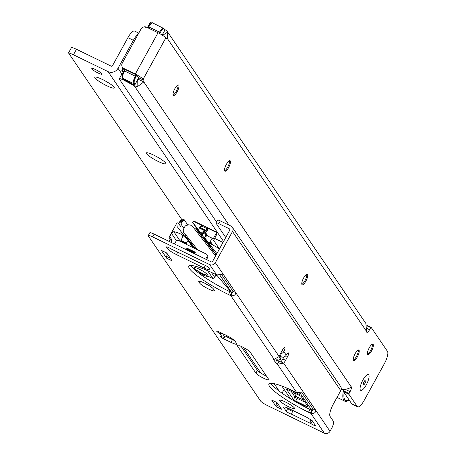 <?xml version="1.0" encoding="UTF-8"?>
<svg xmlns="http://www.w3.org/2000/svg" width="456" height="456" viewBox="0 0 456 456"><rect width="100%" height="100%" fill="white"/><g stroke="black" fill="none" stroke-linecap="round" stroke-linejoin="round"><path stroke-width="0.68" d="M177.971 84.987A5.837 1.733 -64.1 0 1 177.988 85.033A5.837 1.733 -64.1 0 1 176.187 91.417A5.837 1.733 -64.1 0 1 173.137 95.013A5.837 1.733 -64.1 0 1 173.098 95.03M229.476 160.711A5.837 1.733 -64.1 0 1 229.488 160.757A5.837 1.733 -64.1 0 1 227.686 167.135A5.837 1.733 -64.1 0 1 224.637 170.738A5.837 1.733 -64.1 0 1 224.597 170.749M306.728 274.295A5.837 1.733 -64.1 0 1 306.74 274.341A5.837 1.733 -64.1 0 1 304.939 280.719A5.837 1.733 -64.1 0 1 301.895 284.322A5.837 1.733 -64.1 0 1 301.855 284.333M358.234 350.02A5.837 1.733 -64.1 0 1 358.245 350.06A5.837 1.733 -64.1 0 1 356.444 356.444A5.837 1.733 -64.1 0 1 353.394 360.04A5.837 1.733 -64.1 0 1 353.354 360.058M372.341 344.206A5.837 1.733 -64.1 0 1 372.352 344.246A5.837 1.733 -64.1 0 1 370.551 350.63A5.837 1.733 -64.1 0 1 367.507 354.232A5.837 1.733 -64.1 0 1 367.462 354.244M366.253 384.904A8.806 2.611 -64.1 0 1 360.194 389.629A8.806 2.611 -64.1 0 1 362.913 379.996A8.806 2.611 -64.1 0 1 367.513 374.564A8.806 2.611 -64.1 0 1 366.253 384.904A8.806 2.611 115.9 0 0 367.513 374.564A8.806 2.611 115.9 0 0 362.913 379.996A8.806 2.611 115.9 0 0 360.194 389.629A8.806 2.611 115.9 0 0 366.253 384.904M177.093 91.855A5.837 1.733 -64.1 0 1 173.44 95.481A5.837 1.733 -64.1 0 1 174.882 88.601A5.837 1.733 -64.1 0 1 178.541 84.981A5.837 1.733 -64.1 0 1 177.093 91.855M228.598 167.58A5.837 1.733 -64.1 0 1 224.945 171.205A5.837 1.733 -64.1 0 1 226.387 164.325A5.837 1.733 -64.1 0 1 230.041 160.706A5.837 1.733 -64.1 0 1 228.598 167.58M305.851 281.164A5.837 1.733 -64.1 0 1 302.197 284.789A5.837 1.733 -64.1 0 1 303.639 277.909A5.837 1.733 -64.1 0 1 307.298 274.29A5.837 1.733 -64.1 0 1 305.851 281.164M357.356 356.888A5.837 1.733 -64.1 0 1 353.696 360.508A5.837 1.733 -64.1 0 1 355.144 353.634A5.837 1.733 -64.1 0 1 358.798 350.008A5.837 1.733 -64.1 0 1 357.356 356.888M371.463 351.074A5.837 1.733 -64.1 0 1 367.81 354.7A5.837 1.733 -64.1 0 1 369.252 347.82A5.837 1.733 -64.1 0 1 372.911 344.195A5.837 1.733 -64.1 0 1 371.463 351.074M124.608 69.996A4.247 3.996 -34.2 0 1 123.639 69.016L122.43 67.243A4.247 3.996 -34.2 0 1 122.299 63.088L140.967 29.121A4.247 3.996 -34.2 0 1 146.632 27.223L158.027 32.758A7.427 1.191 -151.2 0 1 165.819 37.928L166.503 38.931A4.247 1.26 -64.1 0 0 166.662 39.079A4.247 1.26 -64.1 0 0 167.54 38.8L366.595 331.466L365.866 323.469L167.569 31.92A7.427 6.994 145.8 0 1 167.677 32.085L167.54 38.8L165.853 37.979M122.43 67.243A4.247 3.996 -34.2 0 0 123.924 68.525L135.318 74.066A7.427 1.191 28.8 0 1 143.11 79.236L143.794 80.239A4.247 1.26 -64.1 0 1 143.822 81.938L138.35 79.281L137.729 80.256L137.843 86.355A7.427 6.994 145.8 0 1 134.178 85.665L123.667 80.085A6.367 1.02 -151.2 0 0 119.295 78.791A6.367 1.02 -151.2 0 0 119.409 79.201L216.412 221.827M123.046 73.194A6.367 1.02 -151.2 0 0 122.322 73.285L119.295 78.791M147.527 27.44L150.081 22.8A6.367 1.02 28.8 0 1 151.734 22.954M164.622 29.509L164.964 29.674A7.427 6.994 145.8 0 1 167.569 31.92M137.638 76.574L138.322 77.583A4.247 1.26 -64.1 0 1 138.35 79.281M344.183 389.749L343.567 390.866A1.06 0.314 115.9 0 0 343.465 391.647L351.736 403.805A10.613 3.146 115.9 0 0 352.146 404.17L357.612 406.826A10.613 3.146 115.9 0 0 364.264 400.237L384.448 363.523A10.613 3.146 115.9 0 0 387.48 351.388L371.167 327.397A1.06 0.314 115.9 0 0 371.127 327.362A1.06 0.314 115.9 0 0 370.7 327.647L369.571 329.699A4.247 1.26 -64.1 0 1 366.915 332.338A4.247 1.26 -64.1 0 1 366.595 331.466M341.208 389.321A7.427 6.994 -34.2 0 0 341.914 389.532C347.153 389.293 350.197 388.324 351.052 386.625A4.247 1.26 -64.1 0 1 351.12 386.648A4.247 1.26 -64.1 0 1 350.065 391.653L349.039 393.522A1.06 0.314 115.9 0 0 348.937 394.303L357.208 406.461A10.613 3.146 115.9 0 0 357.612 406.826M366.903 325.801L370.7 327.647M349.039 393.522L343.567 390.866M162.325 35.528L167.677 32.085M137.729 80.256A1.06 0.997 145.8 0 1 137.393 80.227M351.052 386.625L143.822 81.938L137.843 86.355M344.109 392.587A24.407 7.239 115.9 0 0 349.091 399.918M349.165 400.02A25.468 7.552 -64.1 0 1 344.725 401.12A25.468 7.552 -64.1 0 1 343.636 389.755M365.085 383.188A2.651 0.787 115.9 0 0 365.843 380.156A2.651 0.787 115.9 0 0 365.467 380.076A2.651 0.787 115.9 0 0 363.877 382.105A2.651 0.787 115.9 0 0 363.261 384.613A2.651 0.787 115.9 0 0 363.324 384.744A2.651 0.787 115.9 0 0 365.085 383.188M124.174 70.84L124.893 69.477L125.332 69.608L124.573 70.982L135.329 76.209L136.087 74.83L125.332 69.608M136.087 74.83L137.387 76.209M124.414 70.349L122.761 69.551L122.453 70.805L121.866 70.327L122.231 68.856A1.06 0.587 -166 0 1 122.35 68.668L122.789 67.767M123.257 68.457L123.063 68.816A1.06 0.314 115.9 0 0 122.761 69.551A1.06 0.587 -166 0 1 122.231 68.856A1.06 1.06 0 0 1 122.333 68.599L123.724 69.135M147.847 27.725L146.496 27.064L145.567 27.303M147.898 27.628L146.416 27.018A0.638 0.598 -34.2 0 0 146.216 26.961M121.894 70.418A0.638 0.598 -34.2 0 0 121.974 70.885L121.974 70.885A0.638 0.598 -34.2 0 0 122.197 71.079L123.262 72.646M137.712 79.629A0.638 0.598 -34.2 0 0 138.356 79.475M123.314 78.631L123.433 79.27L132.251 83.95L134.263 84.599L133.511 83.494L122.749 78.267L123.433 79.27L123.314 78.631M129.099 82.023L123.433 79.27M207.583 270.676L212.975 278.599L202.139 273.338A7.427 1.191 28.8 0 1 194.404 267.564A7.427 1.191 28.8 0 1 199.323 269.194A7.427 1.191 28.8 0 1 207.252 274.626A7.427 1.191 28.8 0 1 202.139 273.338L194.461 269.604M207.07 242.022L207.343 241.68M207.018 241.925L196.798 227.869M217.13 253.918L204.527 237.536L210.94 247.078M223.007 242.467L214.559 238.363M311.807 410.343L300.065 393.078M277.522 360.263L276.86 358.957M260.826 373.082L243.384 347.438M306.66 406.364L295.722 401.052A2.12 0.342 28.8 0 1 293.493 399.576L286.453 389.219L287.166 389.367L301.04 396.304L308.079 406.661A2.12 0.342 28.8 0 1 308.119 406.798A2.12 0.342 28.8 0 1 306.66 406.364L307.207 405.373M290.483 398.732L281.848 386.038M306.888 407.92A5.837 0.935 -151.2 0 0 301.456 404.632L295.95 401.998M274.107 383.638L279.203 391.128M298.919 393.186L299.848 394.6L299.125 394.383L285.182 387.355M201.82 236.305L205.166 240.198M203.952 269.148L202.777 268.692M278.969 356.951L280.565 359.294A1.488 0.439 115.9 0 0 280.993 357.595L279.591 355.537M231.733 292.615L219.991 275.356M212.975 278.599L214.685 277.288L216.127 274.66M181.442 241.965L180.85 240.42L182.617 237.205L182.554 235.136L181.824 234.521A16.98 2.725 -151.2 0 0 173.776 231.659L171.513 233.449L169.746 236.658A16.98 2.725 -151.2 0 0 169.187 236.972A16.98 2.725 -151.2 0 0 169.484 238.066L170.168 239.069L169.108 241.395M170.926 242.284L171.986 239.959L169.746 236.658M219.353 248.794L213.647 240.409L216.554 234.726L215.95 233.837A2.12 2.001 -34.2 0 0 216.133 232.281L208.09 228.376L207.241 230.776M204.527 237.536L206.973 235.666L212.12 238.163L210.353 241.378L210.427 243.464L211.191 244.137A16.98 2.725 28.8 0 1 219.484 248.879M183.688 228.103L180.946 224.067L180.878 226.831L178.199 222.887L177.772 227.43L188.436 241.042L192.831 247.5M193.355 247.756L192.871 247.01L193.458 247.807M211.327 272.357L214.685 277.288M196.827 227.92L201.643 234.082L201.039 233.198L203.57 231.26A0.638 0.598 145.8 0 1 204.442 231.352L207.999 235.929A0.638 0.598 145.8 0 1 208.113 236.219M199.751 227.51L201.541 225.196L193.732 221.405L192.569 222.289L201.039 233.198M192.569 222.289L201.797 236.276M201.94 236.06L202.099 236.658M216.309 254.653A21.86 0.439 52.6 0 1 212.137 249.301M202.048 234.675L204.573 232.742L205.445 232.828L206.614 235.94M205.969 240.443L206.317 240.175M212.217 238.306L213.226 238.796L215.95 233.837M206.739 231.688L199.403 228.085L205.588 230.89L205.89 230.343L200.418 227.686L200.116 228.234M188.436 241.042L185.991 242.917L187.091 244.712M185.991 242.917L180.85 240.42M187.302 250.236L187.781 249.13L188.51 249.346L188.208 249.899L187.536 249.575L187.262 250.219M194.877 253.137L194.626 253.713L195.094 252.744L194.877 253.137L188.208 249.899L187.935 250.543M213.226 238.796L212.827 239.189L212.12 238.163M193.732 221.405L194.564 221.405L215.42 231.534L216.486 232.645A2.12 2.001 145.8 0 1 216.554 234.726M215.42 231.534L194.564 221.405M187.69 224.865L184.116 219.615L180.884 219.974L178.798 223.771M180.291 225.965L180.986 226.301L180.878 226.831M184.116 219.615L181.881 221.964L180.946 224.067M201.643 234.082L204.174 232.15L203.57 231.26M208.107 236.179L205.046 232.235A0.638 0.598 -34.2 0 0 204.174 232.15M193.401 253.2L193.977 252.003L188.51 249.346M193.977 252.003L195.094 252.744M206.699 231.631L205.588 230.89M208.056 236.191L205.445 232.828M182.708 220.858L180.884 219.974M181.881 221.964L180.057 221.08M181.573 222.517L179.755 221.633M181.699 222.693L179.875 221.81M169.187 236.972L176.757 223.201A16.98 2.725 28.8 0 1 178.199 222.887M280.565 359.294L277.852 360.422M283.353 358.023L282.754 357.139M186.458 244.633L186.658 244.068M199.454 228L199.637 227.567L199.386 228.017M199.62 227.692L200.418 227.686L201.609 226.005L201.541 225.196M208.09 228.376L207.075 228.661L205.89 230.343L206.916 231.238M216.902 275.316A16.45 15.487 145.8 0 1 215.477 275.846M208.911 276.627A16.45 15.487 145.8 0 1 198.816 271.725M216.879 275.287A16.45 15.487 145.8 0 1 215.5 275.806M208.842 276.592A16.45 15.487 145.8 0 1 198.833 271.73M205.24 274.843A16.45 15.487 145.8 0 1 204.55 274.637L205.029 275.35A16.45 15.487 145.8 0 1 201.022 273.4L200.537 272.694A16.45 15.487 145.8 0 1 199.962 272.278M201.284 272.922L201.022 273.4M195.162 248.634A15.812 0.314 -127.4 0 0 195.071 248.514A15.812 0.314 -127.4 0 0 188.465 240.363A15.812 0.314 -127.4 0 0 192.922 246.639M195.043 248.571L192.991 246.115L192.871 247.01M213.345 251.313L207.109 242.672L203.61 238.591M214.588 253L214.548 252.926A20.406 0.41 -127.4 0 0 212.308 249.939L212.245 249.905M215.044 253.587L215.027 253.599A20.406 0.41 -127.4 0 1 216.11 255.018L215.044 253.587M214.594 253.017L212.205 249.899M209.72 246.531L209.72 246.531A20.406 0.41 -127.4 0 1 212.017 249.557L209.714 246.525M209.543 246.388L209.543 246.297A20.406 0.41 -127.4 0 0 204.311 239.491A20.406 0.41 -127.4 0 0 195.772 228.992M209.526 246.365L196.57 229.79L195.635 228.815L194.615 228.838M280.525 353.588A3.716 3.494 145.8 0 0 283.814 351.576L283.968 351.297A3.186 0.946 115.9 0 0 284.875 347.66A3.186 0.946 115.9 0 0 284.755 347.546A3.186 0.946 115.9 0 0 282.76 349.524L280.742 353.195A8.487 2.519 115.9 0 0 279.18 356.541L215.352 262.696L232.509 231.488L340.746 390.627A4.247 3.996 -34.2 0 0 340.609 386.466L232.372 227.333A4.247 3.996 145.8 0 1 232.509 231.488M283.928 356.98L282.834 358.969A8.487 2.519 -64.1 0 1 280.964 361.864L283.7 363.193A8.487 2.519 115.9 0 0 285.57 360.297L287.588 356.62A3.186 0.946 115.9 0 0 288.5 352.984A3.186 0.946 115.9 0 0 288.374 352.87A3.186 0.946 115.9 0 0 286.379 354.848L286.231 355.127A3.716 3.494 -34.2 0 1 281.272 356.786L280.634 356.478M294.354 407.926A8.487 1.362 -151.2 0 0 286.579 402.585A8.487 1.362 -151.2 0 0 279.619 400.294A8.487 1.362 -151.2 0 0 279.767 400.841A8.487 1.362 -151.2 0 0 287.542 406.188A8.487 1.362 -151.2 0 0 294.502 408.473A8.487 1.362 -151.2 0 0 294.354 407.926M271.936 400.117A3.819 1.134 -64.1 0 1 271.742 400.083A3.819 1.134 -64.1 0 1 271.594 399.952L276.119 406.604A3.819 1.134 -64.1 0 1 276.136 404.882L276.712 402.5M234.441 340.512A8.487 1.362 28.8 0 1 232.48 339.623L226.222 336.579M292.592 411.306A3.186 0.513 28.8 0 1 289.782 410.001A3.186 0.513 28.8 0 1 287.73 408.473L287.331 407.881M221.713 274.746L232.936 291.247L232.315 292.889A4.247 0.678 28.8 0 1 231.779 292.638L229.955 291.755A37.141 5.956 28.8 0 1 190.762 265.517M280.964 361.864L278.941 361.443A8.487 1.362 28.8 0 1 276.997 359.664L276.598 359.077M301.781 392.468L313.004 408.969L312.388 410.617A4.247 0.678 28.8 0 1 311.847 410.36L310.023 409.477A37.141 5.956 28.8 0 1 270.83 383.239M154.134 234.122L152.617 236.875A6.367 1.02 -151.2 0 0 148.246 235.587L149.762 232.834A6.367 1.02 28.8 0 1 154.134 234.122L211.202 261.847A1.06 0.997 145.8 0 0 212.616 261.368L229.773 230.16A1.06 0.997 145.8 0 0 229.368 228.798L218.794 223.662A4.247 0.678 -151.2 0 0 215.876 222.802A4.247 0.678 -151.2 0 0 215.95 223.075L225.748 237.485M210.244 286.339A8.487 1.362 28.8 0 1 204.442 283.045M266.492 376.12A7.427 1.191 28.8 0 1 257.412 370.352L241.064 346.321M161.641 250.521A3.819 1.134 -64.1 0 1 161.441 250.486A3.819 1.134 -64.1 0 1 161.299 250.35L166.628 258.187A3.819 1.134 -64.1 0 1 166.645 256.471L167.238 254.106L166.417 252.898M271.594 399.952L277.06 402.608L281.586 409.26L276.119 406.604M312.434 420.848L310.918 423.601A3.186 0.513 -151.2 0 0 313.768 425.191A3.186 0.513 -151.2 0 0 315.444 425.602A3.186 0.513 -151.2 0 0 315.392 425.397L312.976 421.846A8.487 1.362 -151.2 0 0 304.072 415.94L289.486 408.855A8.487 1.362 -151.2 0 0 283.66 407.128A8.487 1.362 -151.2 0 0 283.803 407.675L286.22 411.226A3.186 0.513 -151.2 0 0 288.602 412.942A3.186 0.513 -151.2 0 0 291.452 414.145L291.64 413.803M268.658 379.306L250.15 352.089A7.427 1.191 -151.2 0 0 240.232 345.973A2.12 0.342 -151.2 0 0 239.417 345.785A11.674 1.87 28.8 0 1 237.65 345.671A2.12 0.342 -151.2 0 0 237.302 345.682A2.12 0.342 -151.2 0 0 237.337 345.819L255.896 373.105A7.427 1.191 -151.2 0 0 262.702 377.779A7.427 1.191 -151.2 0 0 268.789 379.785A7.427 1.191 -151.2 0 0 268.658 379.306M214.28 290.204L213.476 289.018A8.487 1.362 -151.2 0 0 205.702 283.678A8.487 1.362 -151.2 0 0 198.748 281.386A8.487 1.362 -151.2 0 0 198.89 281.933L199.694 283.119A8.487 1.362 -151.2 0 0 207.474 288.46A8.487 1.362 -151.2 0 0 214.428 290.751A8.487 1.362 -151.2 0 0 214.28 290.204M222.99 274.136L216.737 274.962A4.247 0.678 -151.2 0 0 216.178 274.683L214.36 273.799A37.141 5.956 -151.2 0 0 188.852 266.258A37.141 5.956 -151.2 0 0 228.439 294.508L230.263 295.391A4.247 0.678 -151.2 0 0 230.799 295.642L232.315 292.889M152.617 236.875L209.686 264.6A4.247 3.996 145.8 0 0 215.352 262.696M148.246 235.587A6.367 1.02 -151.2 0 0 148.36 235.997L260.615 401.046A6.367 1.02 -151.2 0 0 267.296 405.481L324.358 433.2A4.247 3.996 -34.2 0 0 330.024 431.302L331.54 428.549A6.367 1.887 -64.1 0 0 333.359 421.264L330.138 416.533A10.613 3.146 115.9 0 1 333.176 404.392L340.746 390.627M303.063 391.858L296.805 392.69A4.247 0.678 -151.2 0 0 296.252 392.411L294.428 391.527A37.141 5.956 -151.2 0 0 268.92 383.986A37.141 5.956 -151.2 0 0 308.512 412.23L310.337 413.119A4.247 0.678 -151.2 0 0 310.872 413.37L312.388 410.617M279.18 356.541L274.124 359.339A8.487 1.362 -151.2 0 0 273.731 359.505A8.487 1.362 -151.2 0 0 273.874 360.052L275.487 362.417A8.487 1.362 -151.2 0 0 277.425 364.196L278.941 361.443M171.336 249.039L170.527 248.645A3.186 0.513 -151.2 0 0 166.446 246.941A3.186 0.513 -151.2 0 0 166.503 247.146L167.546 248.685A8.487 1.362 -151.2 0 0 176.449 254.596L203.98 267.968A8.487 1.362 -151.2 0 0 209.811 269.69A8.487 1.362 -151.2 0 0 209.663 269.143L208.62 267.604A3.186 0.513 -151.2 0 0 206.494 266.036A3.186 0.513 -151.2 0 0 203.667 264.742L191.799 259.036A3.716 1.1 115.9 0 0 191.987 259.071M191.799 259.036A3.716 1.1 115.9 0 1 191.657 258.911L182.537 254.482A3.716 1.1 -64.1 0 0 182.685 254.608L170.937 248.902M227.715 336.078L224.871 337.035A3.716 3.494 -34.2 0 1 222.921 337.161L222.1 336.887A3.186 0.513 -151.2 0 0 220.282 336.414A3.186 0.513 -151.2 0 0 223.674 338.837L230.97 342.376A8.487 1.362 -151.2 0 0 236.795 344.103A8.487 1.362 -151.2 0 0 236.653 343.556L235.04 341.185A8.487 1.362 -151.2 0 0 226.142 335.28L218.846 331.734A3.186 0.513 -151.2 0 0 216.663 331.09A3.186 0.513 -151.2 0 0 219.678 333.319L220.191 332.39M161.299 250.35L166.765 253.012L172.094 260.849L166.628 258.187M194.644 253.804L195.179 252.829A0.638 0.598 -34.2 0 0 194.934 252.014L186.914 248.115A0.638 0.598 -34.2 0 0 186.065 248.4L185.529 249.375M186.39 249.791L186.669 249.29A0.638 0.598 145.8 0 1 187.519 249.004L187.536 249.575M174.5 244.017L175.839 241.572A2.12 2.001 145.8 0 1 178.672 240.62L206.203 253.998A2.12 2.001 145.8 0 1 207.018 256.717L205.673 259.162M206.534 259.578L207.622 257.606A2.12 2.001 -34.2 0 0 207.554 255.525L206.95 254.636M217.466 220.322A4.247 0.678 28.8 0 1 217.392 220.048A4.247 0.678 28.8 0 1 220.305 220.909L218.794 223.662M232.372 227.333A4.247 3.996 145.8 0 0 230.878 226.045L220.305 220.909M313.004 408.969L315.74 410.297C315.74 412.731 314.116 413.757 310.872 413.37L324.358 433.2M303.177 391.886L315.74 410.297M330.024 431.302L283.7 363.193L277.425 364.196L296.805 392.69M223.109 274.159L235.672 292.575C235.672 295.009 234.048 296.029 230.799 295.642L274.124 359.339M232.936 291.247L235.672 292.575M292.952 410.537A3.716 1.1 115.9 0 0 292.461 411.631L291.521 414.059M311.87 420.147L310.696 420.483A3.716 1.1 -64.1 0 1 310.906 419.976M291.452 414.145L310.918 423.601L310.696 420.483M183.061 254.596A3.716 1.1 -64.1 0 1 182.685 254.608M220.761 332.663L220.51 333.61L219.678 333.319L222.1 336.887M222.448 333.484A3.716 3.494 145.8 0 1 220.51 333.61M167.238 254.106L167.312 253.81M146.473 153.678A11.143 1.79 28.8 0 1 146.547 152.777A11.143 1.79 28.8 0 1 156.208 156.385A11.143 1.79 28.8 0 1 165.613 162.974A11.143 1.79 28.8 0 1 165.819 163.368A11.143 1.79 28.8 0 1 157.468 161.093A11.143 1.79 28.8 0 1 146.473 153.678M94.973 77.936A11.143 1.79 28.8 0 1 95.053 77.035A11.143 1.79 28.8 0 1 104.715 80.644A11.143 1.79 28.8 0 1 114.12 87.239A11.143 1.79 28.8 0 1 114.325 87.632A11.143 1.79 28.8 0 1 105.974 85.357A11.143 1.79 28.8 0 1 94.973 77.936M98.011 72.971A5.837 0.935 28.8 0 1 91.787 68.531A5.837 0.935 28.8 0 1 95.8 69.717A5.837 0.935 28.8 0 1 102.019 74.157A5.837 0.935 28.8 0 1 98.011 72.971M138.191 34.172A10.613 3.146 115.9 0 0 133.386 40.305L117.996 68.297L121.906 74.049M181.995 219.849L68.52 52.942L71.546 47.435A8.487 1.362 -151.2 0 1 76.471 49.288L111.11 66.114A1.06 0.997 -34.2 0 0 112.529 65.641L127.919 37.648L133.386 40.305M117.996 68.297A7.427 6.994 -34.2 0 1 108.083 71.626L73.444 54.794A8.487 1.362 -151.2 0 0 68.52 52.942M138.778 33.106L134.566 31.059A10.613 3.146 115.9 0 0 127.919 37.648M124.75 69.739L123.924 68.525M135.318 74.066L158.027 32.758M123.969 79.538L123.667 80.085M128.695 81.835L128.398 82.382M129.418 82.2L129.099 82.781M131.448 83.516L131.117 84.121M132.154 83.915L131.824 84.52M229.054 225.161L134.178 85.665M143.11 79.236L165.819 37.928M371.127 327.362L366.738 325.231L371.07 327.351M343.465 391.647L348.937 394.303M351.736 403.805L357.208 406.461M138.322 77.583L143.794 80.239M350.065 391.653L345.728 389.544M367.143 328.519L369.571 329.699M158.962 33.225L159.549 32.148L148.793 26.927L148.211 27.987M123.696 71.695L122.197 71.079M138.02 80.159L137.706 79.703M162.364 34.747L164.787 30.341L164.029 29.235A5.728 1.699 115.9 0 0 160.221 32.593L159.668 33.596M136.754 75.274L135.996 76.654A5.728 1.699 115.9 0 0 134.36 83.209L135.113 84.314L137.535 79.908L138.481 79.31M121.951 70.264L122.248 69.073M122.402 68.577L122.824 67.813M123.268 79.162L122.527 78.073A0.638 0.598 -34.2 0 1 122.51 77.452A5.728 1.699 -64.1 0 1 124.146 70.897L124.573 70.982A6.367 1.887 115.9 0 0 122.749 78.267A0.638 0.598 -34.2 0 1 122.527 78.073C121.729 77.674 122.265 75.269 124.135 70.857L124.893 69.477M148.399 26.784A5.728 1.699 -64.1 0 1 151.705 23.227M147.835 27.805L148.36 26.796L148.793 26.927A6.367 1.887 115.9 0 1 152.783 22.971A6.367 1.887 115.9 0 1 153.028 23.193M122.447 71.09L123.815 71.467M147.904 27.622L145.686 27.035M164.753 30.398L162.29 34.798M164.542 29.526A0.638 0.598 145.8 0 1 164.764 29.72A0.638 0.638 0 0 1 164.798 30.387L164.787 30.341A0.638 0.598 145.8 0 0 164.764 29.72L164.012 28.608A0.638 0.598 145.8 0 1 164.029 29.235M134.851 84.577A0.638 0.559 -78.3 0 1 134.263 84.599A0.638 0.598 145.8 0 0 135.113 84.314L135.079 84.371M134.36 83.209A0.638 0.598 145.8 0 1 133.511 83.494A6.367 1.887 -64.1 0 1 135.329 76.209L135.996 76.654M160.221 32.593L159.549 32.148A6.367 1.887 -64.1 0 1 163.539 28.198A6.367 1.887 -64.1 0 1 163.784 28.414A0.638 0.598 145.8 0 1 164.012 28.608L152.783 22.971C151.951 22.23 150.48 23.507 148.36 26.796L147.807 27.793M133.745 84.491A0.638 0.559 -78.3 0 1 133.386 84.417M137.661 79.566L135.124 84.354A0.638 0.638 0 0 1 134.44 84.674L132.274 83.972L129.042 81.994M190.973 244.211A7.005 6.595 145.8 0 1 190.483 244.045M176.523 240.819L171.513 233.449M209.173 243.521L210.353 241.378L212.804 244.98M205.958 236.442L204.573 232.742M181.534 241.423L186.675 243.92M183.796 235.062L182.617 237.205M284.116 389.373L282.025 393.18M304.864 406.507L304.705 406.798M180.462 241.492L173.776 231.659M182.867 236.054L181.824 234.521M189.878 243.162A6.367 5.996 -34.2 0 0 190.409 243.453L189.873 243.151M187.256 239.138A6.367 5.996 -34.2 0 0 187.353 239.639M207.075 228.661L201.609 226.005M204.442 231.352L205.046 232.235M171.804 240.688L169.985 239.799M171.986 239.959L170.168 239.069M305.058 402.215L297.187 398.39A2.12 0.342 28.8 0 1 294.958 396.914L293.493 399.576M293.738 392.565L296.377 396.435L297.489 397.176A1.06 0.314 -64.1 0 1 297.187 398.39L295.722 401.052M296.377 396.435A1.06 0.997 -34.2 0 0 294.958 396.914L291.145 391.299M297.489 397.176L303.673 400.18M299.392 393.887L299.125 394.383M280.748 356.78A0.638 0.598 145.8 0 1 280.993 357.595M279.75 355.178L280.97 356.974L280.571 359.345M195.356 248.725A20.406 0.41 -127.4 0 0 194.199 247.232A20.406 0.41 -127.4 0 0 185.677 236.71A20.406 0.41 -127.4 0 0 192.899 246.787L185.546 236.539L185.82 235.564L186.27 235.399M215.591 255.958L192.785 226.717L190.619 225.167L188.573 224.779L185.387 225.874C182.691 229.465 182.554 232.281 184.971 234.316A5.307 4.987 -34.3 0 0 186.054 235.444M283.968 351.297L282.241 350.464M287.588 356.62L285.798 355.754M216.737 274.962L209.686 264.6M170.527 248.645L182.537 254.482M191.657 258.911L203.667 264.742M279.921 354.802L281.272 356.786M224.871 337.035L222.46 333.49M186.669 249.29L186.065 248.4M187.519 249.004L186.914 248.115M195.259 252.481L194.934 252.014M207.622 257.606L207.018 256.717M223.674 338.837L224.626 337.109M286.22 411.226L287.73 408.473M308.512 412.23L310.023 409.477M310.337 413.119L311.847 410.36M255.896 373.105L257.412 370.352M230.97 342.376L232.48 339.623M273.874 360.052L274.25 359.368M275.487 362.417L276.997 359.664M199.694 283.119L200.594 281.483M198.89 281.933L199.283 281.215M228.439 294.508L229.955 291.755M230.263 295.391L231.779 292.638M283.803 407.675L284.196 406.957M167.546 248.685L168.253 247.408M176.449 254.596L177.755 252.219M203.98 267.968L205.371 265.438M229.368 228.798L229.904 229.585M285.57 360.297L282.834 358.969M283.814 351.576L286.231 355.127M279.83 406.678L276.136 404.882M170.339 258.261L166.645 256.471M73.444 54.794L76.471 49.288M108.083 71.626L223.56 241.469M344.725 401.12L337.03 397.381M123.228 72.732L121.866 70.327M200.509 226.336L199.637 227.567M198.565 271.599L200.458 274.381M207.406 284.601L207.685 285.011M207.4 241.765L206.779 242.244M210.968 247.055L210.649 247.3M184.971 234.316L185.82 235.564M216.509 274.848L231.369 292.438M185.073 234.002L197.636 249.837M215.876 222.802L217.392 220.048M277.123 402.699L271.742 400.083M166.828 253.097L161.441 250.486"/></g></svg>
